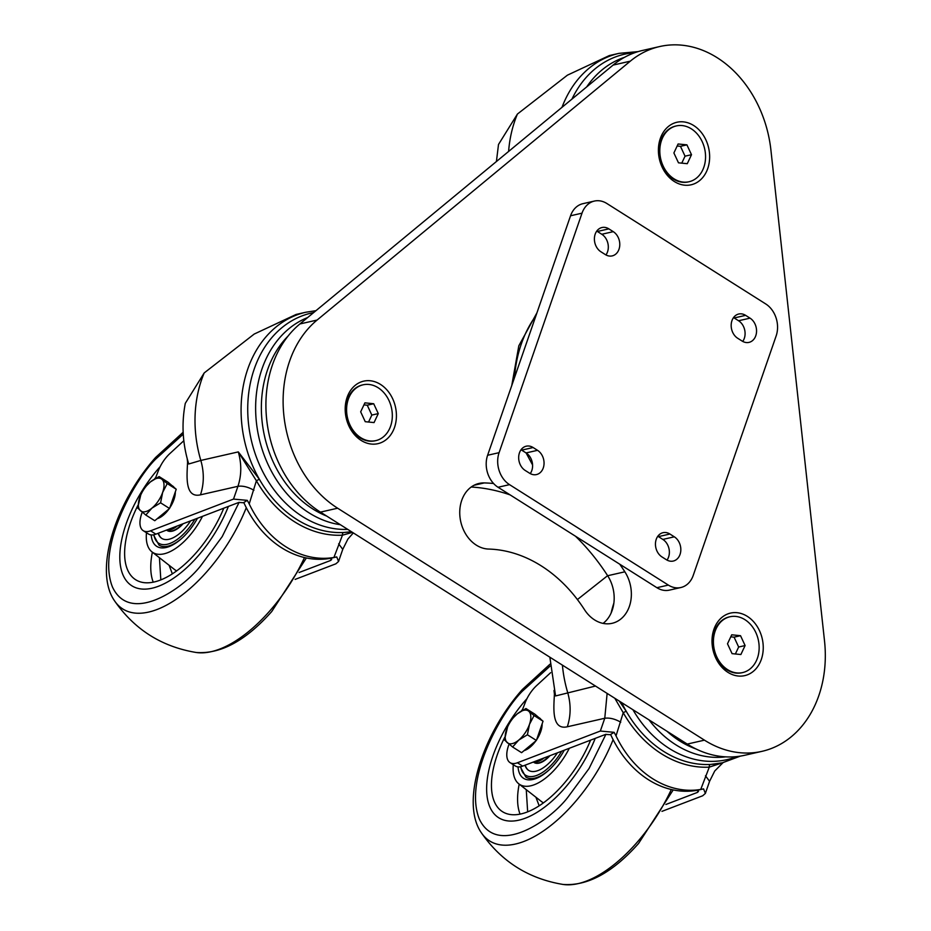 <?xml version="1.0" encoding="UTF-8"?>
<svg xmlns="http://www.w3.org/2000/svg" width="931" height="931" viewBox="0 0 931 931"><rect width="100%" height="100%" fill="white"/><g stroke="black" fill="none" stroke-linecap="round" stroke-linejoin="round"><path stroke-width="1.4" d="M660.3 138.533A32.061 25.242 77.2 0 0 674.335 181.522A32.061 25.242 77.2 0 0 707.746 168.523A32.061 25.242 77.2 0 0 693.711 125.534A32.061 25.242 77.2 0 0 660.3 138.533M347.088 397.409A32.061 25.242 77.2 0 0 361.112 440.398A32.061 25.242 77.2 0 0 394.523 427.41A32.061 25.242 77.2 0 0 380.5 384.422A32.061 25.242 77.2 0 0 347.088 397.409M713.902 629.368A32.061 25.242 77.2 0 0 727.937 672.357A32.061 25.242 77.2 0 0 761.349 659.357A32.061 25.242 77.2 0 0 747.325 616.369A32.061 25.242 77.2 0 0 713.902 629.368M619.743 564.209A210.231 165.567 -102.8 0 1 624.852 571.809A33.388 26.301 -102.8 0 1 612.098 623.316A33.388 26.301 -102.8 0 1 584.517 609.712A143.444 112.965 77.2 0 0 488.6 549.057A33.388 26.301 -102.8 0 1 461.729 500.366A33.388 26.301 -102.8 0 1 479.023 483.433A33.388 26.301 -102.8 0 1 484.283 482.921A210.231 165.567 -102.8 0 1 493.593 483.503M337.639 508.21A109.718 86.408 -102.8 0 1 289.622 361.077A109.718 86.408 -102.8 0 1 317.087 320.055L630.299 61.167A109.718 86.408 -102.8 0 1 659.66 46.55A109.718 86.408 -102.8 0 1 770.915 150.089L824.517 640.924A109.718 86.408 -102.8 0 1 761.989 751.34A109.718 86.408 -102.8 0 1 704.453 740.157L337.639 508.21L320.439 512.12A109.718 86.408 -102.8 0 1 272.422 364.987A109.718 86.408 -102.8 0 1 299.887 323.965L613.098 65.089A109.718 86.408 -102.8 0 1 642.46 50.472L659.66 46.55M761.989 751.34L744.788 755.25A109.718 86.408 -102.8 0 1 687.253 744.078L320.439 512.12M575.451 536.198A210.231 165.567 -102.8 0 1 607.664 575.73A33.388 26.301 -102.8 0 1 603.067 623.398M471.202 487.018A210.231 165.567 -102.8 0 1 510.176 494.92M657.81 536.268A13.115 10.334 -102.8 0 1 658.438 536.628L662.849 539.421A13.115 10.334 -102.8 0 1 667.015 560.09M656.227 539.34A13.115 10.334 -102.8 0 1 663.023 532.683A13.115 10.334 -102.8 0 1 669.901 534.022L674.312 536.815A13.115 10.334 -102.8 0 1 680.817 550.302A13.115 10.334 -102.8 0 1 673.264 561.056A13.115 10.334 -102.8 0 1 666.387 559.717L661.976 556.936A13.115 10.334 -102.8 0 1 656.227 539.34M596.748 231.109A13.115 10.334 -102.8 0 1 597.376 231.482L601.798 234.263A13.115 10.334 -102.8 0 1 605.953 254.931M595.177 234.181A13.115 10.334 -102.8 0 1 601.973 227.525A13.115 10.334 -102.8 0 1 608.851 228.863L613.261 231.656A13.115 10.334 -102.8 0 1 619.767 245.144A13.115 10.334 -102.8 0 1 612.202 255.897A13.115 10.334 -102.8 0 1 605.325 254.57L600.914 251.777A13.115 10.334 -102.8 0 1 595.177 234.181M521.034 449.778A13.115 10.334 -102.8 0 1 521.663 450.15L526.073 452.932A13.115 10.334 -102.8 0 1 530.239 473.6M519.451 452.85A13.115 10.334 -102.8 0 1 526.248 446.193A13.115 10.334 -102.8 0 1 533.126 447.532L537.536 450.325A13.115 10.334 -102.8 0 1 544.041 463.813A13.115 10.334 -102.8 0 1 536.489 474.566A13.115 10.334 -102.8 0 1 529.611 473.227L525.189 470.446A13.115 10.334 -102.8 0 1 519.451 452.85M733.535 317.599A13.115 10.334 -102.8 0 1 734.163 317.971L738.574 320.753A13.115 10.334 -102.8 0 1 742.729 341.421M731.952 320.671A13.115 10.334 -102.8 0 1 738.749 314.015A13.115 10.334 -102.8 0 1 745.626 315.353L750.037 318.146A13.115 10.334 -102.8 0 1 756.542 331.634A13.115 10.334 -102.8 0 1 748.978 342.387A13.115 10.334 -102.8 0 1 742.1 341.049L737.689 338.267A13.115 10.334 -102.8 0 1 731.952 320.671M668.353 585.087A23.857 18.783 77.2 0 0 680.864 587.519L669.401 590.126A23.857 18.783 -102.8 0 1 656.89 587.694L668.353 585.087L509.525 484.644L498.05 487.262A23.857 18.783 -102.8 0 1 487.611 455.271L570.552 215.783A23.857 18.783 -102.8 0 1 582.899 203.68L594.362 201.073A23.857 18.783 77.2 0 0 582.015 213.164L570.552 215.783M656.89 587.694L498.05 487.262M487.611 455.271L499.086 452.664L582.015 213.164M594.362 201.073A23.857 18.783 77.2 0 1 606.872 203.505L765.713 303.937A23.857 18.783 77.2 0 1 776.151 335.928L693.223 575.416A23.857 18.783 77.2 0 1 680.864 587.519M499.086 452.664A23.857 18.783 77.2 0 0 509.525 484.644M586.693 86.92A107.333 84.523 -102.8 0 1 624.445 57.35M571.948 99.105A110.056 86.676 -102.8 0 1 634.826 52.683M561.987 107.344A112.104 88.282 -102.8 0 1 618.999 53.358L609.351 55.557L567.421 75.167L517.427 114.047A112.104 88.282 77.2 0 0 508.605 151.462M496.409 161.54L498.504 144.468L517.427 114.047M288.063 336.068A103.748 81.707 77.2 0 0 312.921 509.036A103.748 81.707 77.2 0 0 326.676 516.065M340.315 524.7A107.333 84.523 -102.8 0 1 308.976 512.818A107.333 84.523 -102.8 0 1 255.629 408.93A107.333 84.523 -102.8 0 1 307.661 317.541M347.705 529.367A110.056 86.676 -102.8 0 1 302.412 516.496A110.056 86.676 -102.8 0 1 247.925 401.82A110.056 86.676 -102.8 0 1 313.642 312.595M351.359 531.671A112.104 88.282 -102.8 0 1 343.609 532.497A112.104 88.282 -102.8 0 1 296.78 519.428A112.104 88.282 -102.8 0 1 259.342 479.221L256.397 480.768L249.205 503.904A97.895 77.087 77.2 0 0 333.915 557.471L342.457 535.185A114.49 90.167 -102.8 0 1 294.627 521.837A114.49 90.167 -102.8 0 1 256.397 480.768L238.301 451.896L259.342 479.221A112.104 88.282 -102.8 0 1 305.787 312.246L315.97 310.675M305.787 312.246L296.128 314.445L254.21 334.054L204.203 372.924A112.104 88.282 77.2 0 0 200.828 460.438L238.301 451.896C241.699 463.871 241.583 475.345 237.94 486.296L200.468 494.838C183.791 498.655 187.247 473.076 187.573 461.974L187.178 458.541M352.465 532.381L342.457 535.185A2.386 1.455 -92.9 0 1 343.609 532.497L351.453 531.741M155.326 478.546L158.421 470.574A23.857 11.533 -57.7 0 1 169.919 453.525L183.838 440.712M200.468 494.838C204.11 483.876 204.226 472.413 200.828 460.438L188.737 463.987C182.557 443.936 181.405 423.71 185.292 403.344L204.203 372.924M142.245 512.236L142.175 512.399A23.857 11.533 -57.7 0 0 141.663 513.796A23.857 11.533 -57.7 0 0 143.246 530.693A23.857 11.533 -57.7 0 0 150.589 530.81L233.518 499.086L237.94 486.296C242.816 485.645 248.146 486.96 253.93 490.253M143.246 530.693L148.541 534.045A23.857 11.533 -57.7 0 0 155.884 534.161L238.813 502.437L243.934 502.787M295.127 579.396L335.882 563.814L338.558 561.474L336.743 556.924L331.669 558.065A97.895 77.087 77.2 0 1 243.806 502.507L247.309 500.366L233.518 499.086M299.084 572.518L330.586 560.474L331.657 559.531L331.32 558.135M249.205 503.904L247.309 500.366M336.743 556.924L333.915 557.471M172.351 573.845L169.081 565.268M228.398 506.417A87.06 42.07 122.3 0 1 130.177 584.61A87.06 42.07 122.3 0 1 122.985 574.904A87.06 42.07 122.3 0 1 160.144 466.699A87.06 42.07 122.3 0 0 122.985 574.904A87.06 42.07 122.3 0 0 130.177 584.61A87.06 42.07 122.3 0 0 228.398 506.417M223.766 508.186A79.903 38.613 122.3 0 1 137.288 580.653A79.903 38.613 122.3 0 1 127.535 569.749A79.903 38.613 122.3 0 1 137.963 505.254M154.488 479.034A79.903 38.613 122.3 0 1 155.768 477.405M202.493 516.321A47.702 23.054 122.3 0 1 151.962 551.874A47.702 23.054 122.3 0 1 148.017 546.555A47.702 23.054 122.3 0 1 146.481 532.741M197.477 518.253A40.429 19.539 122.3 0 1 169.617 546.392A40.429 19.539 122.3 0 1 152.649 541.318A40.429 19.539 122.3 0 1 151.241 534.929M159.434 557.716L160.83 579.885M158.189 533.277A31.002 14.989 -57.7 0 0 161.796 538.409A31.002 14.989 -57.7 0 0 185.572 527.586A31.002 14.989 -57.7 0 0 190.599 520.871M166.509 530.088L166.893 530.344A21.471 10.369 -57.7 0 0 182.267 524.06A21.471 10.369 122.3 0 1 172.421 530.798A21.471 10.369 122.3 0 1 166.893 530.344L167.243 530.565A21.471 10.369 122.3 0 0 183.128 523.734M161.971 538.514A31.002 14.989 122.3 0 1 158.445 533.172M171.898 485.528L172.677 486.029A19.085 9.217 122.3 0 1 174.085 487.413M175.307 491.882A19.085 9.217 122.3 0 1 173.946 499.54A19.085 9.217 122.3 0 1 169.779 507.837M169.046 508.92A19.085 9.217 122.3 0 1 157.234 518.683M159.108 476.567L168.092 482.246L176.227 489.252L169.558 508.489L154.767 520.72L145.783 515.041L151.928 508.128A19.085 9.217 122.3 0 1 140.465 510.747A19.085 9.217 122.3 0 1 139.72 497.62A19.085 9.217 122.3 0 1 140.744 495.024A19.085 9.217 122.3 0 1 146.726 485.575A19.085 9.217 122.3 0 1 150.45 481.886A19.085 9.217 122.3 0 1 161.913 479.279L159.108 476.567L150.45 481.886L146.807 485.47M162.657 492.394A19.085 9.217 122.3 0 1 151.928 508.128L160.586 502.821L162.657 492.394A19.085 9.217 -57.7 0 0 161.913 479.279L167.243 483.573L162.657 492.394M140.744 495.024L137.648 508.035L145.783 515.041M169.558 508.489L160.586 502.821M176.227 489.252L167.243 483.573M177.274 525.98A21.471 10.369 122.3 0 1 170.652 529.681A21.471 10.369 122.3 0 1 166.928 529.937M666.933 731.219A103.748 81.707 77.2 0 0 679.746 740.995A103.748 81.707 77.2 0 0 696.097 749.001M725.563 756.856A107.333 84.523 -102.8 0 1 675.79 744.765A107.333 84.523 -102.8 0 1 648.965 719.861M736.945 756.566A110.056 86.676 -102.8 0 1 669.238 748.454A110.056 86.676 -102.8 0 1 632.917 709.713M619.266 701.078L626.167 711.168L623.223 712.727L616.031 735.862A97.895 77.087 77.2 0 0 700.74 789.43L709.282 767.144A114.49 90.167 -102.8 0 1 661.452 753.784A114.49 90.167 -102.8 0 1 623.223 712.727L614.821 698.273M607.617 575.672L577.406 599.564M621.675 702.602A112.104 88.282 -102.8 0 0 626.167 711.168A112.104 88.282 -102.8 0 0 663.605 751.375A112.104 88.282 -102.8 0 0 710.434 764.456L722.386 762.803A112.104 88.282 -102.8 0 1 710.434 764.456A2.386 1.455 -92.9 0 0 709.282 767.144L722.607 762.757M522.151 710.493L525.235 702.533A23.857 11.533 -57.7 0 1 536.745 685.472L550.652 672.671M509.059 744.183L509.001 744.358A23.857 11.533 -57.7 0 0 508.489 745.754A23.857 11.533 -57.7 0 0 510.072 762.652A23.857 11.533 -57.7 0 0 517.403 762.768L600.332 731.044L604.766 718.255L567.293 726.785C550.617 730.614 554.073 705.035 554.399 693.932L553.992 690.488M510.072 762.652L515.367 766.004A23.857 11.533 -57.7 0 0 522.698 766.108L605.627 734.396L610.759 734.745M661.953 811.355L702.696 795.772L705.372 793.421L703.568 788.883L698.494 790.023A97.895 77.087 77.2 0 1 610.631 734.466L614.123 732.325L600.332 731.044M665.898 804.477L697.4 792.421L698.471 791.478L698.134 790.093M549.86 657.193L555.563 695.946L595.491 686.042M616.031 735.862L614.123 732.325M703.568 788.883L700.74 789.43M539.165 805.804L535.907 797.215M595.223 738.376A87.06 42.07 122.3 0 1 497.003 816.557A87.06 42.07 122.3 0 1 489.811 806.863A87.06 42.07 122.3 0 1 526.969 698.646A87.06 42.07 122.3 0 0 489.811 806.863A87.06 42.07 122.3 0 0 497.003 816.557A87.06 42.07 122.3 0 0 595.223 738.376M590.591 740.145A79.903 38.613 122.3 0 1 504.113 812.6A79.903 38.613 122.3 0 1 494.361 801.707A79.903 38.613 122.3 0 1 504.788 737.212M521.313 710.993A79.903 38.613 122.3 0 1 522.582 709.364M569.318 748.28A47.702 23.054 122.3 0 1 518.788 783.832A47.702 23.054 122.3 0 1 514.843 778.514A47.702 23.054 122.3 0 1 513.307 764.7M564.291 750.2A40.429 19.539 122.3 0 1 536.442 778.351A40.429 19.539 122.3 0 1 519.475 773.277A40.429 19.539 122.3 0 1 518.055 766.888M526.259 789.674L527.656 811.832M525.014 765.224A31.002 14.989 -57.7 0 0 528.622 770.356A31.002 14.989 -57.7 0 0 552.397 759.545A31.002 14.989 -57.7 0 0 557.425 752.83M533.323 762.047L533.719 762.291A21.471 10.369 -57.7 0 0 549.081 756.019A21.471 10.369 122.3 0 1 539.247 762.757A21.471 10.369 122.3 0 1 533.719 762.291L534.068 762.512A21.471 10.369 122.3 0 0 549.953 755.693M528.796 770.472A31.002 14.989 122.3 0 1 525.27 765.131M538.723 717.487L539.503 717.976A19.085 9.217 122.3 0 1 540.911 719.372M542.133 723.829A19.085 9.217 122.3 0 1 540.771 731.498A19.085 9.217 122.3 0 1 536.605 739.796M535.86 740.878A19.085 9.217 122.3 0 1 524.06 750.63M525.934 708.526L534.906 714.205L543.041 721.211L536.384 740.448L521.581 752.679L512.609 746.999L518.742 740.087A19.085 9.217 122.3 0 1 507.279 742.694A19.085 9.217 122.3 0 1 506.545 729.578A19.085 9.217 122.3 0 1 507.57 726.971A19.085 9.217 122.3 0 1 513.54 717.533A19.085 9.217 122.3 0 1 517.275 713.844A19.085 9.217 122.3 0 1 528.738 711.226L525.934 708.526L517.275 713.844L513.633 717.429M529.471 724.353A19.085 9.217 122.3 0 1 518.742 740.087L527.412 734.768L529.471 724.353A19.085 9.217 -57.7 0 0 528.738 711.226L534.068 715.532L529.471 724.353M507.57 726.971L504.474 739.994L512.609 746.999M536.384 740.448L527.412 734.768M543.041 721.211L534.068 715.532M544.088 757.927A21.471 10.369 122.3 0 1 537.478 761.639A21.471 10.369 122.3 0 1 533.754 761.884M675.964 126.011A28.617 22.542 77.2 0 0 675.603 126.092A28.617 22.542 77.2 0 0 659.346 155.372A28.617 22.542 77.2 0 0 682.504 182.255A28.617 22.542 77.2 0 0 688.312 181.906A28.617 22.542 77.2 0 0 688.672 181.824M682.132 125.569A28.617 22.542 -102.8 0 1 705.291 152.463A28.617 22.542 -102.8 0 1 689.033 181.743A28.617 22.542 -102.8 0 1 683.214 182.092A28.617 22.542 -102.8 0 1 660.067 155.209A28.617 22.542 -102.8 0 1 676.325 125.929A28.617 22.542 -102.8 0 1 682.132 125.569M691.5 154.709L686.915 144.852L678.105 143.979L673.893 152.963L678.478 162.82L687.276 163.693L691.5 154.709L685.041 156.175L680.468 146.318L686.915 144.852M680.468 146.318L677.163 145.992M681.771 163.146L685.041 156.175M362.741 384.887A28.617 22.542 77.2 0 0 362.392 384.969A28.617 22.542 77.2 0 0 346.123 414.237A28.617 22.542 77.2 0 0 369.258 441.131A28.617 22.542 77.2 0 0 375.1 440.782A28.617 22.542 77.2 0 0 375.449 440.7M368.944 384.456A28.617 22.542 -102.8 0 1 392.067 411.351A28.617 22.542 -102.8 0 1 375.81 440.619A28.617 22.542 -102.8 0 1 369.979 440.968A28.617 22.542 -102.8 0 1 346.844 414.074A28.617 22.542 -102.8 0 1 363.102 384.806A28.617 22.542 -102.8 0 1 368.944 384.456M378.277 413.597L373.703 403.74L364.905 402.855L360.669 411.828L365.243 421.696L374.053 422.581L378.277 413.597L371.83 415.075L367.256 405.206L373.703 403.74M367.256 405.206L363.951 404.88M368.56 422.022L371.83 415.075M729.567 616.846A28.617 22.542 77.2 0 0 729.206 616.927A28.617 22.542 77.2 0 0 712.948 646.195A28.617 22.542 77.2 0 0 736.084 673.09A28.617 22.542 77.2 0 0 741.914 672.741A28.617 22.542 77.2 0 0 742.275 672.659M735.758 616.415A28.617 22.542 -102.8 0 1 758.893 643.309A28.617 22.542 -102.8 0 1 742.635 672.578A28.617 22.542 -102.8 0 1 736.805 672.927A28.617 22.542 -102.8 0 1 713.67 646.033A28.617 22.542 -102.8 0 1 729.927 616.764A28.617 22.542 -102.8 0 1 735.758 616.415M745.103 645.555L740.529 635.698L731.719 634.802L727.495 643.787L732.069 653.643L740.878 654.528L745.103 645.555L738.655 647.022L734.082 637.165L740.529 635.698M734.082 637.165L730.765 636.827M735.374 653.981L738.655 647.022M484.283 482.921L474.065 485.249M317.087 320.055L299.887 323.965M704.453 740.157L687.253 744.078M630.299 61.167L613.098 65.089M624.852 571.809L607.664 575.73M535.977 315.609A120.448 94.857 77.2 0 0 521.255 344.133A120.448 94.857 77.2 0 0 514.482 377.695M669.901 534.022L658.438 536.628M608.851 228.863L597.376 231.482M533.126 447.532L521.663 450.15M745.626 315.353L734.163 317.971M750.037 318.146L738.574 320.753M537.536 450.325L526.073 452.932M613.261 231.656L601.798 234.263M674.312 536.815L662.849 539.421M150.589 530.81L155.884 534.161M338.651 543.82L342.748 549.348L338.558 561.474M331.366 558.204L330.586 560.474M151.962 551.874L174.586 569.563A50.565 24.439 -57.7 0 0 176.669 570.866M152.37 552.199A77.04 37.228 -57.7 0 0 153.231 582.166M306.38 557.96L271.724 611.551C245.877 640.609 220.728 654.249 196.255 652.491A111.499 53.882 -57.7 0 0 269.362 611.411A111.499 53.882 -57.7 0 0 304.484 557.541M246.284 507.686A111.499 53.882 122.3 0 1 206.74 571.809A111.499 53.882 122.3 0 1 114.548 600.832C93.333 570.482 115.747 502.123 155.605 457.482L183.163 432.252M239.116 502.333L222.206 536.605L201.049 565.292C182.662 589.276 130.096 625.167 112.407 586.891C96.521 546.567 135.484 478.813 155.686 459.099L183.256 434.137M153.918 534.743A36.728 17.747 -57.7 0 0 186.898 530.426A36.728 17.747 -57.7 0 0 194.847 519.254M153.464 534.836L159.026 545.124A38.159 18.445 -57.7 0 0 182.732 537.524M611.12 613.017A112.104 88.282 -102.8 0 1 613.866 603.079M562.405 665.13A112.104 88.282 77.2 0 0 567.642 692.385C571.052 704.36 570.936 715.834 567.293 726.785M517.403 762.768L522.698 766.108M620.756 722.2C614.972 718.907 609.642 717.592 604.766 718.255L607.128 693.409M705.465 775.767L709.573 781.307L705.372 793.421M698.192 790.163L697.4 792.421M518.788 783.832L541.411 801.521A50.565 24.439 -57.7 0 0 543.495 802.825M519.195 784.146A77.04 37.228 -57.7 0 0 520.057 814.125M673.206 789.919L638.538 843.509C612.703 872.556 587.542 886.207 563.069 884.45A111.499 53.882 -57.7 0 0 636.187 843.37A111.499 53.882 -57.7 0 0 671.309 789.5M613.11 739.645A111.499 53.882 122.3 0 1 573.566 803.767A111.499 53.882 122.3 0 1 481.362 832.78C460.158 802.429 482.572 734.07 522.431 689.429L549.988 664.199M605.93 734.291L589.032 768.552L567.863 797.25C549.488 821.235 496.91 857.125 479.232 818.838C463.347 778.525 502.309 710.772 522.512 691.058L550.081 666.096M520.743 766.702A36.728 17.747 -57.7 0 0 553.724 762.384A36.728 17.747 -57.7 0 0 561.672 751.212M520.278 766.783L525.852 777.071A38.159 18.445 -57.7 0 0 549.546 769.483M536.966 312.758L518.811 345.82L511.759 385.539M532.579 464.965L526.12 452.966M638.154 51.601L618.999 53.358M353.326 532.916L347.903 539.049L342.748 549.348M196.255 652.491C161.738 646.789 134.506 629.565 114.548 600.832M723.015 762.664L714.729 771.008L709.573 781.307M740.424 756.1L722.386 762.803M563.069 884.45C528.564 878.736 501.32 861.512 481.362 832.78M689.033 181.743L688.312 181.906M676.325 125.929L675.603 126.092M375.81 440.619L375.1 440.782M363.102 384.806L362.392 384.969M742.635 672.578L741.914 672.741M729.927 616.764L729.206 616.927"/></g></svg>
